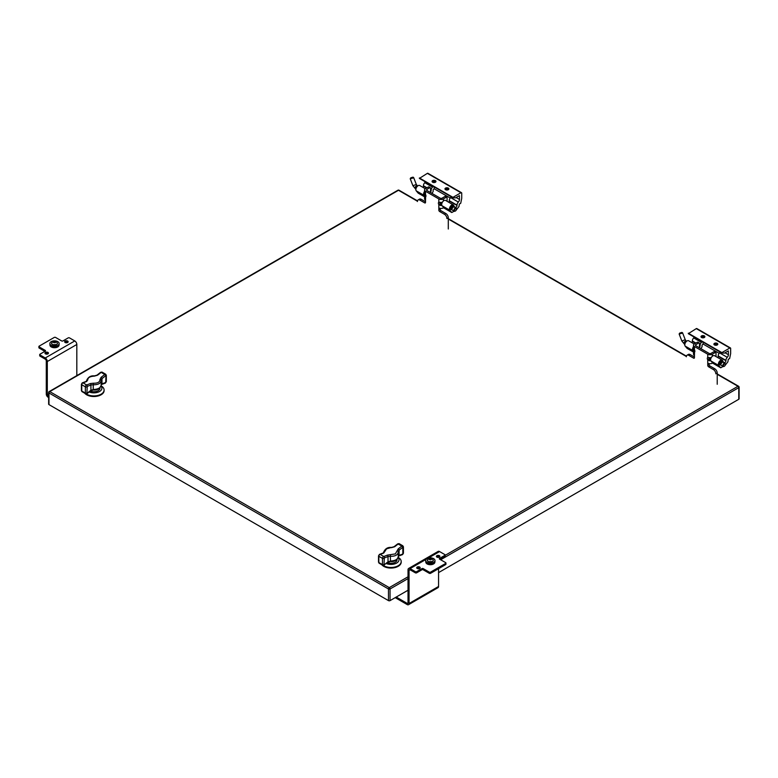 <?xml version="1.0" encoding="UTF-8"?>
<svg xmlns="http://www.w3.org/2000/svg" width="778" height="778" viewBox="0 0 778 778"><rect width="100%" height="100%" fill="white"/><g stroke="black" fill="none" stroke-linecap="round" stroke-linejoin="round"><path stroke-width="1.17" d="M701.562 337.496A1.945 1.128 180 0 1 700.997 336.699A1.945 1.128 180 0 1 702.194 335.668A1.945 1.128 180 0 1 704.323 335.911A1.945 1.128 180 0 1 704.887 336.699A1.945 1.128 180 0 1 703.691 337.74A1.945 1.128 180 0 1 701.562 337.496M704.771 337.088A1.945 1.128 0 0 0 704.323 336.68A1.945 1.128 0 0 0 701.114 337.088M714.476 344.946A1.945 1.128 180 0 1 713.903 344.158A1.945 1.128 180 0 1 715.108 343.117A1.945 1.128 180 0 1 717.228 343.361A1.945 1.128 180 0 1 717.802 344.158A1.945 1.128 180 0 1 716.596 345.199A1.945 1.128 180 0 1 714.476 344.946M717.676 344.537A1.945 1.128 0 0 0 717.228 344.129A1.945 1.128 0 0 0 714.019 344.537M722.908 362.217L722.908 361.634A3.209 1.857 120 0 0 722.247 360.165L714.505 355.702A3.209 1.857 120 0 0 712.901 355.857A3.209 1.857 120 0 0 710.898 358.386A3.209 1.857 120 0 0 711.004 361.011L712.959 363.316L720.72 367.8L718.746 365.485L711.004 361.011M722.247 360.165A3.209 1.857 120 0 0 720.642 360.321A3.209 1.857 120 0 0 718.639 362.859A3.209 1.857 120 0 0 718.746 365.485M720.214 364.804A2.062 1.186 -60 0 1 719.611 364.726A2.062 1.186 -60 0 1 719.29 363.083A2.062 1.186 -60 0 1 720.642 361.264A2.062 1.186 -60 0 1 721.663 361.167A2.062 1.186 -60 0 1 722.033 361.653M694.248 344.002L688.656 340.774A3.209 1.857 120 0 0 687.052 340.939A3.209 1.857 120 0 0 685.058 343.468A3.209 1.857 120 0 0 685.155 346.093L687.149 348.418M688.297 333.217L721.887 352.609L729.861 347.999L696.281 328.617L688.297 333.674L721.887 353.066L724.415 353.115L728.364 350.907L728.412 354.729A2.597 1.498 -60 0 1 727.265 357.316A3.044 1.751 120 0 0 725.923 360.389L725.923 360.729A1.673 0.963 -60 0 1 724.746 362.772L724.357 362.995M725.184 365.261L727.897 361.789L728.286 359.329L729.638 358.551L730.649 353.611L730.649 348.456A1.109 0.642 120 0 0 729.861 347.999M723.093 366.467L720.72 367.8L712.959 363.316M694.287 337.127A2.597 1.498 -60 0 1 693.684 337.924A3.044 1.751 120 0 0 692.342 341.007L692.342 341.338A1.673 0.963 -60 0 1 691.905 342.651M730.416 347.951L696.835 328.559A1.109 0.642 120 0 0 696.281 328.617M717.744 357.569A1.673 0.963 120 0 0 718.182 356.256L725.923 360.729M727.265 357.316L719.533 352.852A3.044 1.751 120 0 0 718.182 355.925L718.182 356.256M719.533 352.852A2.597 1.498 120 0 0 720.127 352.045M725.018 352.765L728.412 354.729M719.144 353.3L703.098 344.032L702.048 345.092L702.048 346.871L700.89 348.661M708.67 357.549A1.926 1.118 -120 0 0 709.118 359.066L707.756 359.854A1.926 1.118 60 0 1 707.708 357.54A1.926 1.118 60 0 1 707.756 357.51L707.756 354.204L694.443 346.521A3.229 1.867 180 0 1 693.499 345.199L693.499 348.097A3.229 1.867 0 0 0 693.538 348.408L694.443 349.828A1.926 1.118 60 0 1 694.491 352.133A1.926 1.118 60 0 1 694.443 352.162L693.538 351.559A3.229 1.867 180 0 1 693.499 351.248L692.897 350.557A3.209 1.857 -60 0 1 693.499 346.628M699.48 345.461L700.083 345.802A1.673 0.963 -60 0 1 699.48 347.338M700.083 345.802L700.083 345.471A3.044 1.751 -60 0 1 701.425 342.398L693.684 337.924M702.028 341.6A2.597 1.498 -60 0 1 701.425 342.398M694.365 349.876A2.062 1.186 -60 0 1 693.762 349.808A2.062 1.186 -60 0 1 693.499 348.019M703.098 344.032L703.098 342.213M721.021 365.038A1.819 1.05 -60 0 1 720.516 364.979A1.819 1.05 -60 0 1 720.234 363.521A1.819 1.05 -60 0 1 721.43 361.916A1.819 1.05 -60 0 1 722.334 361.828A1.819 1.05 -60 0 1 722.645 362.227M722.422 362.305L722.149 362.149A1.449 0.836 120 0 0 721.43 362.217A1.449 0.836 120 0 0 720.477 363.491A1.449 0.836 120 0 0 720.7 364.649L720.973 364.814M681.888 332.42L682.53 332.721L681.956 333.276L679.145 334.034L679.846 333.023L681.888 332.42L679.418 333.373M724.96 363.345L723.151 362.295A1.819 1.05 120 0 0 722.247 362.392A1.819 1.05 120 0 0 721.06 363.987A1.819 1.05 120 0 0 721.332 365.446L723.151 366.496A1.819 1.05 -60 0 1 722.869 365.038A1.819 1.05 -60 0 1 724.055 363.433A1.819 1.05 -60 0 1 724.96 363.345A1.819 1.05 -60 0 1 725.339 364.172A1.819 1.05 -60 0 1 725.329 364.386M724.055 366.399L724.386 366.214A1.352 0.778 -60 0 1 723.423 365.66A1.352 0.778 -60 0 1 724.386 364.007A1.352 0.778 -60 0 1 725.339 364.551A1.352 0.778 -60 0 1 724.386 366.214L724.055 366.399A1.819 1.05 -60 0 1 723.151 366.496M714.282 344.819A1.575 0.914 180 0 1 715.332 344.071A1.575 0.914 180 0 1 716.966 344.284A1.575 0.914 180 0 1 717.413 344.819M701.377 337.37A1.575 0.914 180 0 1 702.427 336.611A1.575 0.914 180 0 1 704.061 336.835A1.575 0.914 180 0 1 704.508 337.37M421.238 199.314A3.482 2.013 -120 0 0 419.498 199.139L418.136 199.927A3.482 2.013 60 0 1 419.877 200.102L421.238 199.314L425.517 201.784M429.738 187.761L428.377 186.973L425.517 188.616A3.229 1.867 0 0 0 424.574 189.939A3.229 1.867 0 0 0 425.517 191.252L438.831 198.944A3.229 1.867 0 0 0 443.392 198.944L446.251 197.291A1.157 0.671 -60 0 1 446.835 197.233L445.473 196.445A1.157 0.671 120 0 0 444.89 196.503L442.03 198.157A1.303 0.749 180 0 1 440.192 198.157L426.879 190.464A1.303 0.749 180 0 1 426.5 189.939A1.303 0.749 180 0 1 426.879 189.404L429.738 187.761A1.157 0.671 -60 0 1 430.322 187.702A1.157 0.671 -60 0 1 430.555 188.227L430.555 192.594M441.709 204.342A1.303 0.749 180 0 1 440.902 204.419L440.192 203.797A1.926 1.118 60 0 1 439.745 202.29M448.293 229.004L448.293 217.772A3.482 2.013 -120 0 0 445.833 213.512L441.019 210.731A1.157 0.671 60 0 1 440.192 209.311L440.192 208.368M417.416 201.521A3.482 2.013 60 0 1 418.136 199.927M424.574 189.939L424.574 192.837A3.229 1.867 0 0 0 424.613 193.138L425.517 194.568A1.926 1.118 60 0 1 425.566 196.873A1.926 1.118 60 0 1 425.517 196.902L424.613 196.289A3.229 1.867 180 0 1 424.574 195.988L424.574 198.886A3.229 1.867 0 0 0 425.517 200.209L425.517 202.416A1.157 0.671 60 0 1 425.274 202.941A1.157 0.671 60 0 1 424.7 202.883L419.877 200.102M425.517 200.209L425.615 196.844M440.192 203.797L438.831 204.585A1.926 1.118 60 0 1 438.782 202.28A1.926 1.118 60 0 1 438.831 202.251L440.591 202.368A3.229 1.867 0 0 0 442.4 202.231M445.833 213.512L444.471 214.3L439.648 211.519A1.157 0.671 60 0 1 438.831 210.099L438.831 204.585L440.591 205.518A3.229 1.867 180 0 0 441.904 205.48M444.471 214.3A3.482 2.013 60 0 1 446.932 218.56L448.293 217.772M446.835 197.233A1.157 0.671 -60 0 1 447.078 197.768L447.078 201.298M428.377 186.973A1.157 0.671 -60 0 1 428.96 186.915L430.322 187.702M424.574 191.369A3.209 1.857 -60 0 0 423.971 195.297L424.574 195.998A3.229 1.867 180 0 1 425.517 194.675L425.527 194.665M443.392 207.891A3.229 1.867 180 0 1 438.831 207.891M432.636 182.237A1.945 1.128 180 0 1 432.072 181.439A1.945 1.128 180 0 1 433.268 180.399A1.945 1.128 180 0 1 435.398 180.642A1.945 1.128 180 0 1 435.962 181.439A1.945 1.128 180 0 1 434.766 182.48A1.945 1.128 180 0 1 432.636 182.237M435.845 181.828A1.945 1.128 0 0 0 435.398 181.42A1.945 1.128 0 0 0 432.189 181.828M445.551 189.686A1.945 1.128 180 0 1 444.977 188.889A1.945 1.128 180 0 1 446.183 187.858A1.945 1.128 180 0 1 448.303 188.101A1.945 1.128 180 0 1 448.877 188.889A1.945 1.128 180 0 1 447.671 189.929A1.945 1.128 180 0 1 445.551 189.686M448.75 189.278A1.945 1.128 0 0 0 448.303 188.869A1.945 1.128 0 0 0 445.094 189.278M453.982 206.958L453.982 206.374A3.209 1.857 120 0 0 453.321 204.906L445.58 200.432A3.209 1.857 120 0 0 443.975 200.598A3.209 1.857 120 0 0 441.972 203.126A3.209 1.857 120 0 0 442.079 205.752L444.073 208.076M453.321 204.906A3.209 1.857 120 0 0 451.717 205.061A3.209 1.857 120 0 0 449.713 207.59A3.209 1.857 120 0 0 449.82 210.216L451.775 212.52L454.167 211.198M451.289 209.535A2.062 1.186 -60 0 1 450.686 209.467A2.062 1.186 -60 0 1 450.365 207.814A2.062 1.186 -60 0 1 451.717 206.005A2.062 1.186 -60 0 1 452.747 205.898A2.062 1.186 -60 0 1 453.107 206.384M425.323 188.743L419.731 185.514A3.209 1.857 120 0 0 418.126 185.67A3.209 1.857 120 0 0 416.133 188.208A3.209 1.857 120 0 0 416.24 190.834L418.204 193.148L424.574 196.815L418.194 193.129M419.381 177.958L452.961 197.349L460.936 192.74L427.355 173.348L419.381 178.415L452.961 197.797L455.49 197.855L459.438 195.638L459.497 199.469A2.597 1.498 -60 0 1 458.339 202.056A3.044 1.751 120 0 0 456.997 205.129L456.997 205.46A1.673 0.963 -60 0 1 455.82 207.512L455.431 207.736M456.258 210.002L458.971 206.52L459.36 204.069L460.712 203.291L461.724 198.341L461.724 193.197A1.109 0.642 120 0 0 460.936 192.74M425.362 181.867A2.597 1.498 -60 0 1 424.759 182.665A3.044 1.751 120 0 0 423.417 185.738L423.417 186.078A1.673 0.963 -60 0 1 422.979 187.391M461.49 192.681L427.91 173.299A1.109 0.642 120 0 0 427.355 173.348M448.818 202.309A1.673 0.963 120 0 0 449.256 200.996L456.997 205.46M458.339 202.056L450.608 197.583A3.044 1.751 120 0 0 449.256 200.666L449.256 200.996M450.608 197.583A2.597 1.498 120 0 0 451.201 196.785M456.093 197.505L459.497 199.469M450.219 198.04L434.173 188.772L433.122 189.832L433.122 191.602L431.965 193.401M430.555 190.202L431.158 190.542A1.673 0.963 -60 0 1 430.555 192.069M431.158 190.542L431.158 190.211A3.044 1.751 -60 0 1 432.5 187.138L424.759 182.665M433.103 186.331A2.597 1.498 -60 0 1 432.5 187.138M425.449 194.617A2.062 1.186 -60 0 1 424.837 194.549A2.062 1.186 -60 0 1 424.574 192.759M434.173 188.772L434.173 186.953M452.096 209.778A1.819 1.05 -60 0 1 451.59 209.71A1.819 1.05 -60 0 1 451.308 208.251A1.819 1.05 -60 0 1 452.504 206.656A1.819 1.05 -60 0 1 453.409 206.559A1.819 1.05 -60 0 1 453.72 206.967M453.496 207.036L453.224 206.88A1.449 0.836 120 0 0 452.504 206.958A1.449 0.836 120 0 0 451.551 208.232A1.449 0.836 120 0 0 451.775 209.389L452.047 209.545M412.962 177.151L413.604 177.452L413.03 178.016L410.22 178.775L410.92 177.763L412.962 177.151L410.492 178.113M456.044 208.086L454.226 207.036A1.819 1.05 120 0 0 453.321 207.123A1.819 1.05 120 0 0 452.135 208.728A1.819 1.05 120 0 0 452.407 210.186L454.226 211.227A1.819 1.05 -60 0 1 453.944 209.778A1.819 1.05 -60 0 1 455.13 208.173A1.819 1.05 -60 0 1 456.044 208.086A1.819 1.05 -60 0 1 456.414 208.912A1.819 1.05 -60 0 1 456.404 209.126M455.13 211.139L455.461 210.955A1.352 0.778 -60 0 1 454.498 210.4A1.352 0.778 -60 0 1 455.461 208.737A1.352 0.778 -60 0 1 456.414 209.292A1.352 0.778 -60 0 1 455.461 210.955L455.13 211.139A1.819 1.05 -60 0 1 454.226 211.227M445.356 189.56A1.575 0.914 180 0 1 446.407 188.801A1.575 0.914 180 0 1 448.04 189.025A1.575 0.914 180 0 1 448.488 189.56M432.451 182.11A1.575 0.914 180 0 1 433.502 181.352A1.575 0.914 180 0 1 435.135 181.566A1.575 0.914 180 0 1 435.583 182.11M101.052 386.151A8.033 4.639 180 0 1 99.069 391.762A8.033 4.639 180 0 1 89.139 391.976M86.202 393.921A10.221 5.903 0 0 0 86.64 394.193A10.221 5.903 0 0 0 97.785 395.467A10.221 5.903 0 0 0 104.096 390.021A10.221 5.903 0 0 0 101.13 385.859M84.676 393.191A10.221 5.903 0 0 0 86.64 394.786A10.221 5.903 0 0 0 97.785 396.07A10.221 5.903 0 0 0 104.096 390.614A10.221 5.903 0 0 0 104.087 390.313M99.72 388.786L99.72 388.047A5.884 3.394 180 0 1 99.749 388.407A5.884 3.394 180 0 1 98.106 390.76M99.934 387.852A6.098 3.52 180 0 1 98.184 390.721A6.098 3.52 180 0 1 90.316 391.081M101.996 383.904L101.15 384.974L101.15 380.189L101.996 378.585L101.996 383.904A1.099 0.71 67 0 1 101.646 384.458L105.254 383.126A1.099 0.759 -107.6 0 0 105.691 382.523A59.527 34.368 120 0 0 101.996 383.904M101.15 384.974C100.945 387.707 98.31 389.224 93.234 389.545L93.321 390.011C96.987 390.41 99.603 388.844 101.179 385.314M105.691 382.523L106.012 375.793L104.748 374.461A58.428 33.736 -60 0 1 101.121 377.311L99.992 379.392A1.099 0.856 -8 0 1 101.15 380.189C100.965 383.321 98.32 384.847 93.234 384.76L93.234 389.545L90.919 390.293A1.099 0.545 53.8 0 1 90.793 390.731L93.321 390.011M101.14 380.072L101.179 380.578M87.214 393.201L86.932 393.736A1.099 0.632 60 0 0 87.155 393.24L87.214 393.201A59.527 34.368 120 0 1 90.919 390.293L90.919 384.984L93.234 384.76L93.399 383.204L90.248 383.583A1.099 0.71 67 0 1 90.919 384.984A59.527 34.368 -60 0 1 87.214 386.355L86.903 393.084A1.099 0.632 180 0 1 85.356 393.084L81.739 391.003A1.459 0.846 120 0 0 82.04 391.665L85.658 393.756A1.459 0.846 -60 0 1 85.356 393.084L85.356 386.822L81.739 384.74L81.739 391.003A1.099 0.632 180 0 1 81.418 390.556L81.418 384.293A1.099 0.632 180 0 0 81.739 384.74A1.459 0.846 120 0 1 82.769 382.951A1.459 0.846 120 0 1 82.993 382.844A58.428 33.736 120 0 0 86.63 381.502A1.099 0.71 -113 0 0 86.095 381.434L86.611 381.055M86.63 381.502L87.749 379.946A1.099 0.924 170.7 0 0 86.601 380.928L86.572 381.123M101.121 377.311A1.099 0.545 53.8 0 1 101.996 378.585A59.527 34.368 -60 0 0 105.691 375.686M99.992 379.392C99.924 382.095 97.727 383.36 93.399 383.204M87.749 379.946C87.826 377.641 90.024 376.377 94.352 376.134L94.42 375.891C90.754 375.492 88.138 377.058 86.572 380.578M94.352 376.134L97.503 375.22A1.099 0.545 -126.2 0 0 96.958 375.161L100.605 372.312L102.093 372.147A1.459 0.846 120 0 0 101.364 372.215A1.459 0.846 120 0 0 101.14 372.38L100.605 372.312M397.043 559.401A6.098 3.52 180 0 1 395.282 562.261L395.282 562.261A6.098 3.52 180 0 1 387.415 562.63M396.819 560.335L396.819 559.596A5.884 3.394 180 0 1 396.858 559.956A5.884 3.394 180 0 1 395.205 562.309M398.161 557.7A8.033 4.639 180 0 1 396.167 563.311A8.033 4.639 180 0 1 386.238 563.525M383.301 565.46A10.221 5.903 0 0 0 383.739 565.732A10.221 5.903 0 0 0 394.884 567.016A10.221 5.903 0 0 0 401.195 561.56A10.221 5.903 0 0 0 398.229 557.398M381.774 564.74A10.221 5.903 0 0 0 383.739 566.335A10.221 5.903 0 0 0 394.884 567.609A10.221 5.903 0 0 0 401.195 562.163A10.221 5.903 0 0 0 401.185 561.862M397.101 550.941A1.099 0.856 -8 0 1 398.248 551.738L399.095 550.134A59.527 34.368 120 0 0 402.8 547.226L401.847 546.01A58.428 33.736 -60 0 1 398.219 548.86L395.36 553.897L387.347 555.132A58.428 33.736 -60 0 1 383.71 556.484L380.092 554.393A58.428 33.736 120 0 0 383.729 553.041L386.588 548.83L391.519 547.44C387.862 547.041 385.236 548.607 383.671 552.127L383.7 552.468A1.099 0.924 170.7 0 1 384.847 551.485M402.508 554.597A1.099 0.632 -120 0 0 402.848 554.053L402.8 554.072A59.527 34.368 120 0 0 399.095 555.443L398.278 556.863L398.248 551.738C398.064 554.87 395.428 556.387 390.342 556.309L390.498 561.317M398.248 556.523C398.044 559.246 395.409 560.773 390.342 561.084L388.018 561.842A1.099 0.545 53.8 0 1 387.891 562.28L390.42 561.551C394.086 561.949 396.712 560.393 398.278 556.863M398.239 551.612L398.278 552.127M387.891 562.28L384.313 564.74A59.527 34.368 120 0 1 388.018 561.842L388.018 556.523L390.342 556.309L390.498 554.743M383.729 553.041A1.099 0.71 -113 0 0 383.204 552.983L383.71 552.604M391.451 547.673L394.602 546.769A1.099 0.545 -126.2 0 0 394.057 546.71L397.704 543.851L401.847 546.01A1.459 0.846 -60 0 1 402.08 545.845A1.459 0.846 -60 0 1 402.81 545.777L399.192 543.686A1.459 0.846 120 0 0 398.462 543.764A1.459 0.846 120 0 0 398.239 543.919A58.428 33.736 120 0 1 394.602 546.769M398.219 548.86A1.099 0.545 53.8 0 1 399.095 550.134L399.095 555.443A1.099 0.71 67 0 1 398.744 556.007L402.352 554.675A1.099 0.759 -107.6 0 0 402.8 554.072M436.896 557.116A1.741 1.011 180 0 1 436.39 556.396A1.741 1.011 180 0 1 437.469 555.473A1.741 1.011 180 0 1 439.366 555.687A1.741 1.011 180 0 1 439.881 556.396A1.741 1.011 180 0 1 438.802 557.33A1.741 1.011 180 0 1 436.896 557.116M436.721 556.99A1.741 1.011 180 0 1 439.366 556.873A1.741 1.011 180 0 1 439.541 556.99M417.222 568.475A1.741 1.011 180 0 1 416.716 567.765A1.741 1.011 180 0 1 417.786 566.831A1.741 1.011 180 0 1 419.692 567.045A1.741 1.011 180 0 1 420.198 567.765A1.741 1.011 180 0 1 419.118 568.689A1.741 1.011 180 0 1 417.222 568.475M417.047 568.348A1.741 1.011 180 0 1 419.692 568.232A1.741 1.011 180 0 1 419.867 568.348M396.226 597.047L407.205 603.397A1.157 0.671 -120 0 0 407.789 603.446A1.157 0.671 -120 0 0 408.022 602.921L408.022 569.788A2.898 1.673 60 0 1 408.625 568.465A2.898 1.673 60 0 1 410.074 568.601L415.335 571.645A0.924 0.535 0 0 0 416.648 571.645L421.9 568.611A0.924 0.535 180 0 1 423.213 568.611L429.281 572.112A0.924 0.535 0 0 0 430.594 572.112L445.677 563.408A0.924 0.535 0 0 0 445.677 562.65L439.609 559.149A0.924 0.535 180 0 1 439.609 558.39L444.86 555.356L444.86 556.542A0.924 0.535 0 0 0 445.123 556.163L445.123 554.977A0.924 0.535 180 0 1 444.86 555.356M438.568 556.61L438.568 557.379M438.568 568.689L438.568 586.466A2.606 1.507 60 0 1 438.024 587.662L408.508 604.7A2.606 1.507 60 0 1 407.205 604.574L395.195 597.64M408.625 568.465L438.14 551.417A2.898 1.673 60 0 1 439.589 551.563L444.86 554.607A0.924 0.535 180 0 1 445.123 554.977M415.335 571.645L415.335 572.822L410.074 569.788A1.449 0.836 -120 0 0 409.354 569.71A1.449 0.836 -120 0 0 409.053 570.381L409.053 603.514A2.606 1.507 60 0 1 408.508 604.7M439.978 559.363L444.86 556.542M415.335 572.822A0.924 0.535 0 0 0 416.648 572.822L421.9 569.797A0.924 0.535 180 0 1 423.213 569.797L429.281 573.298A0.924 0.535 0 0 0 430.594 573.298L445.677 564.585A0.924 0.535 0 0 0 445.95 564.206L445.95 563.029M45.484 353.854A1.741 1.011 180 0 1 44.968 353.144A1.741 1.011 180 0 1 46.048 352.21A1.741 1.011 180 0 1 47.944 352.424A1.741 1.011 180 0 1 48.46 353.144A1.741 1.011 180 0 1 47.38 354.068A1.741 1.011 180 0 1 45.484 353.854M45.299 353.727A1.741 1.011 180 0 1 47.944 353.611A1.741 1.011 180 0 1 48.129 353.727M65.157 342.495A1.741 1.011 180 0 1 64.652 341.775A1.741 1.011 180 0 1 65.722 340.852A1.741 1.011 180 0 1 67.628 341.065A1.741 1.011 180 0 1 68.133 341.775A1.741 1.011 180 0 1 67.064 342.709A1.741 1.011 180 0 1 65.157 342.495M64.982 342.369A1.741 1.011 180 0 1 67.628 342.252A1.741 1.011 180 0 1 67.803 342.369M76.818 375.609L76.818 344.489L47.302 361.527L47.302 394.66L48.644 393.882M47.302 361.527A2.898 1.673 -120 0 0 45.26 357.977L39.989 354.933A0.924 0.535 180 0 1 39.717 354.564L39.717 355.74A0.924 0.535 0 0 0 39.989 356.12L45.26 359.154A1.449 0.836 60 0 1 46.281 360.934L46.281 394.067A2.606 1.507 -120 0 0 48.129 397.257L48.644 397.568M48.644 396.381L48.129 396.08A1.157 0.671 60 0 1 47.302 394.66M76.818 344.489A2.898 1.673 -120 0 0 74.776 340.939L69.505 337.895A0.924 0.535 0 0 0 68.192 337.895L62.95 340.929A0.924 0.535 180 0 1 61.637 340.929L55.569 337.428A0.924 0.535 0 0 0 54.256 337.428L39.172 346.132A0.924 0.535 0 0 0 39.172 346.891L45.241 350.392A0.924 0.535 180 0 1 45.241 351.15L39.989 354.185A0.924 0.535 180 0 0 39.717 354.564M38.9 346.511L38.9 347.698A0.924 0.535 0 0 0 39.172 348.067L44.871 351.364M49.899 343.857A4.639 2.674 0 0 0 49.87 344.168A4.639 2.674 0 0 0 51.222 346.064A4.639 2.674 0 0 0 56.279 346.648A4.639 2.674 0 0 0 59.138 344.168A4.639 2.674 0 0 0 59.109 343.857M51.222 345.432A4.639 2.674 0 0 0 56.279 346.006A4.639 2.674 0 0 0 59.138 343.536A4.639 2.674 0 0 0 57.786 341.639A4.639 2.674 0 0 0 52.729 341.056A4.639 2.674 0 0 0 49.87 343.536A4.639 2.674 0 0 0 51.222 345.432M49.957 344.703L49.957 345.092A4.542 2.626 0 0 0 51.29 346.949A4.542 2.626 0 0 0 56.24 347.523A4.542 2.626 0 0 0 59.05 345.092L59.05 344.703M425.741 560.841A4.639 2.674 0 0 0 425.702 561.162A4.639 2.674 0 0 0 427.064 563.048A4.639 2.674 0 0 0 432.121 563.632A4.639 2.674 0 0 0 434.98 561.162A4.639 2.674 0 0 0 434.951 560.841M427.064 562.416A4.639 2.674 0 0 0 432.121 563A4.639 2.674 0 0 0 434.98 560.52A4.639 2.674 0 0 0 433.618 558.633A4.639 2.674 0 0 0 428.571 558.05A4.639 2.674 0 0 0 425.702 560.52A4.639 2.674 0 0 0 427.064 562.416M425.799 561.697L425.799 562.086A4.542 2.626 0 0 0 427.132 563.943A4.542 2.626 0 0 0 432.082 564.507A4.542 2.626 0 0 0 434.892 562.086L434.892 561.697M54.83 341.377L55.753 341.902L55.403 342.641L53.254 342.281L54.83 341.377L54.83 342.281L53.575 342.466L53.575 341.561M56.648 344.557L52.534 344.673M52.408 344.586A2.966 1.712 180 0 1 51.543 343.293L52.447 344.673C55.131 345.568 56.804 345.111 57.465 343.293A2.966 1.712 180 0 1 55.695 344.936A2.966 1.712 180 0 1 52.408 344.586L52.359 344.557M53.614 341.552L55.423 341.561L55.442 342.612L54.83 342.281M430.672 558.361L431.586 558.896L431.275 559.625L429.427 559.615L429.407 558.546L430.672 558.361L430.672 559.275L429.407 559.45L429.407 558.546L429.096 559.275L430.02 559.8L431.236 559.625L430.672 559.275M432.49 561.541L428.377 561.658M428.25 561.57A2.966 1.712 180 0 1 427.385 560.286L428.289 561.667C430.963 562.552 432.636 562.095 433.307 560.286A2.966 1.712 180 0 1 431.537 561.93A2.966 1.712 180 0 1 428.25 561.57L428.192 561.541M709.118 363.627L709.118 364.571A1.157 0.671 -120 0 0 709.944 365.991L714.758 368.782A3.482 2.013 -120 0 1 717.219 373.041L715.857 373.829A3.482 2.013 -120 0 0 713.397 369.569L708.573 366.778A1.157 0.671 60 0 1 707.756 365.359L707.756 363.161A3.229 1.867 0 0 0 712.317 363.161L712.658 362.966M694.453 349.925L694.443 349.935A3.229 1.867 180 0 0 693.499 351.248L693.499 354.155A3.229 1.867 0 0 0 694.443 355.468L694.443 357.676A1.157 0.671 60 0 1 694.2 358.201A1.157 0.671 60 0 1 693.616 358.152L688.802 355.361A3.482 2.013 -120 0 0 687.062 355.196A3.482 2.013 -120 0 0 686.342 356.781M688.802 355.361L690.164 354.574A3.482 2.013 -120 0 0 688.423 354.408L687.062 355.196M690.164 354.574L694.443 357.044M694.443 355.468L694.54 352.103M693.499 345.199A3.229 1.867 180 0 1 694.443 343.886L697.302 342.232A1.157 0.671 -60 0 1 697.876 342.174L699.247 342.962A1.157 0.671 -60 0 1 699.48 343.497L699.48 347.854M707.756 354.204A3.229 1.867 0 0 0 712.317 354.204L715.177 352.551A1.157 0.671 -60 0 1 715.76 352.492L714.399 351.705A1.157 0.671 120 0 0 713.815 351.763L710.956 353.416A1.303 0.749 180 0 1 709.118 353.416L695.804 345.733A1.303 0.749 180 0 1 695.425 345.199A1.303 0.749 180 0 1 695.804 344.673L698.663 343.02A1.157 0.671 -60 0 1 699.247 342.962M707.756 357.51L709.517 357.627A3.229 1.867 0 0 0 711.325 357.501M710.829 360.749A3.229 1.867 180 0 1 709.517 360.778L707.756 359.854L707.756 363.161M717.219 373.041L717.219 384.274M715.76 352.492A1.157 0.671 -60 0 1 716.003 353.027L716.003 356.567M709.118 359.066L709.828 359.679L709.517 360.778M710.635 359.601A1.303 0.749 180 0 1 709.828 359.679M408.022 590.239L390.05 600.616A1.109 0.642 180 0 1 388.475 600.616L48.975 404.609A1.109 0.642 180 0 1 48.644 404.152L48.644 392.52A1.109 0.642 0 0 0 48.975 392.968L48.975 404.609M738.769 399.279L738.769 387.648A1.109 0.642 0 0 0 739.1 387.191L739.1 398.822A1.109 0.642 180 0 1 738.769 399.279L438.568 572.608M724.746 362.772L722.908 361.712M718.182 355.925L725.923 360.389M692.897 350.557L685.155 346.093M687.12 348.388L693.499 352.074L687.13 348.408M692.342 341.338L695.59 343.215M692.342 341.007L695.882 343.049M699.48 345.131L700.083 345.471M686.643 341.221L686.225 340.978A1.819 1.05 120 0 0 685.321 341.065A1.819 1.05 120 0 0 684.125 342.67A1.819 1.05 120 0 0 684.407 344.129L681.849 341.007L679.145 334.034M686.225 340.978L685.243 339.694L681.849 341.007M425.517 202.416L424.7 202.883M426.879 189.404L426.879 190.464M446.251 197.291L444.89 196.503M440.192 209.311L438.831 210.099M441.019 210.731L439.648 211.519M438.831 202.251L438.831 198.944M425.517 191.252L425.517 194.568M424.613 196.289L425.955 196.163M443.392 198.944L443.392 201.016M440.902 204.419L440.591 205.518M444.034 208.047L451.775 212.52L444.053 208.066M449.82 210.216L442.079 205.752M455.82 207.512L453.982 206.452M449.256 200.666L456.997 205.129M423.971 195.297L416.24 190.834M423.417 186.078L426.675 187.955M423.417 185.738L426.957 187.79M430.555 189.871L431.158 190.211M417.718 185.952L417.3 185.718A1.819 1.05 120 0 0 416.395 185.806A1.819 1.05 120 0 0 415.209 187.41A1.819 1.05 120 0 0 415.481 188.869L412.924 185.748L410.22 178.775M417.3 185.718L416.318 184.425L412.924 185.748M90.793 390.731L87.048 393.639M86.903 386.822A1.099 0.632 180 0 1 85.356 386.822A1.459 0.846 -60 0 1 86.387 385.032A1.459 0.846 -60 0 1 86.611 384.935A1.099 0.759 72.4 0 1 87.214 386.355M82.342 382.854A1.099 0.759 72.4 0 1 82.993 382.844L86.611 384.935A58.428 33.736 -60 0 0 90.248 383.583M97.503 375.22A58.428 33.736 120 0 0 101.14 372.38L104.748 374.461A1.459 0.846 -60 0 1 104.981 374.306A1.459 0.846 -60 0 1 105.711 374.228L102.093 372.147M86.387 393.687A1.459 0.846 -60 0 1 85.658 393.756L86.932 393.736M105.254 383.126L106.333 381.609A1.099 0.632 180 0 1 106.012 382.056M106.012 374.899A1.099 0.632 180 0 1 106.012 375.793L106.012 381.162M402.8 547.226L402.848 554.053M384.313 564.74L384.001 564.634A1.099 0.632 180 0 1 382.455 564.634L382.455 558.371L378.837 556.289L378.837 562.543A1.459 0.846 120 0 0 379.139 563.214L382.757 565.305A1.459 0.846 -60 0 1 382.455 564.634L378.837 562.543A1.099 0.632 180 0 1 378.516 562.095L379.139 563.214M402.352 554.675L403.432 553.158A1.099 0.632 180 0 1 403.111 553.605M384.001 564.634L384.313 557.904A59.527 34.368 120 0 0 388.018 556.523A1.099 0.71 67 0 0 387.347 555.132M379.149 554.918A1.099 0.759 72.4 0 1 380.092 554.393A1.459 0.846 120 0 0 378.837 556.289A1.099 0.632 180 0 1 378.516 555.842L378.516 562.095M403.111 546.448A1.099 0.632 180 0 1 403.111 547.342M384.001 558.371A1.099 0.632 180 0 1 382.455 558.371A1.459 0.846 -60 0 1 383.71 556.484A1.099 0.759 72.4 0 1 384.313 557.904M410.074 568.601L426.247 559.265M428.172 558.157L439.589 551.563M407.205 603.397L408.022 602.921M410.074 569.788L409.053 570.381M438.568 586.466L409.053 603.514M416.648 572.822L416.648 571.645M439.609 559.149L439.609 558.39M445.677 563.408L445.677 564.585M430.594 572.112L430.594 573.298M429.281 572.112L429.281 573.298M423.213 569.797L423.213 568.611M421.9 569.797L421.9 568.611M39.989 354.933L39.989 356.12M74.776 340.939L45.26 357.977M48.644 395.778L48.129 396.08M45.241 351.15L45.241 350.392M39.172 346.891L39.172 348.067M55.403 342.641L53.585 342.621L53.565 341.581M429.446 558.536L431.265 558.555L431.284 559.596M694.443 346.521L694.443 349.828M694.443 357.676L693.616 358.152M698.663 343.02L697.302 342.232M715.177 352.551L713.815 351.763M712.317 356.275L712.317 354.204M712.317 363.161L712.317 362.558M709.118 364.571L707.756 365.359M709.944 365.991L708.573 366.778M714.758 368.782L713.397 369.569M694.88 351.423L693.538 351.559M695.804 345.733L695.804 344.673M388.475 600.616L388.475 588.985L48.975 392.968A1.109 0.642 -60 0 1 49.763 391.606L389.263 587.614L408.022 576.79M445.123 555.366L737.991 386.287A1.109 0.642 60 0 1 738.769 387.648L440.669 559.761M408.022 578.599L390.05 588.985L390.05 600.616M739.1 387.191A1.109 1.109 0 0 0 738.546 386.228A1.109 0.642 -60 0 0 737.991 386.287L717.219 374.296M686.352 356.48L448.293 219.036M417.426 201.21L398.482 190.279L49.763 391.606A1.109 0.642 60 0 0 49.209 391.558A1.109 1.109 0 0 0 48.644 392.52A1.109 0.642 0 0 1 48.975 392.063A1.109 0.642 60 0 1 49.209 391.558L397.928 190.221A1.109 0.642 -120 0 1 398.482 190.279A1.109 0.642 -60 0 1 399.046 190.221L417.494 200.87M388.475 588.985A1.109 0.642 0 0 0 390.05 588.985A1.109 0.642 -120 0 0 389.263 587.614A1.109 0.642 -60 0 0 388.475 588.985M720.516 364.979L719.242 364.24M710.664 359.29L708.739 358.181M694.521 349.964L693.402 349.322M722.334 361.828L721.06 361.089M685.243 339.694L682.53 332.721M451.59 209.71L450.316 208.981M441.739 204.031L439.813 202.912M425.595 194.704L424.477 194.062M453.409 206.559L452.135 205.83M416.318 184.425L413.604 177.452M104.096 390.021L104.096 390.614M81.418 384.293L82.225 382.893L86.095 381.434M101.646 384.458L101.14 384.847M82.04 391.665L81.418 390.556M106.333 381.609L106.333 375.346L105.711 374.228M94.42 375.891L96.958 375.161M401.195 561.56L401.195 562.163M399.192 543.686L397.704 543.851M398.744 556.007L398.239 556.387M383.671 552.672L383.671 552.127M384.244 565.139L382.757 565.305M378.516 555.842L379.596 554.325L383.204 552.983M391.519 547.44L394.057 546.71M403.432 553.158L403.432 546.895L402.81 545.777M59.138 344.168L59.138 343.536M49.87 344.168L49.87 343.536M434.98 561.162L434.98 560.52M425.702 561.162L425.702 560.52M51.543 343.293C52.768 340.939 54.343 340.336 56.259 341.484L57.465 343.293M427.385 560.286C428.61 557.933 430.185 557.32 432.101 558.468L433.307 560.286M448.293 218.657L686.42 356.13M717.219 373.917L738.546 386.228M399.046 190.221A1.109 1.109 0 0 0 397.928 190.221"/></g></svg>
